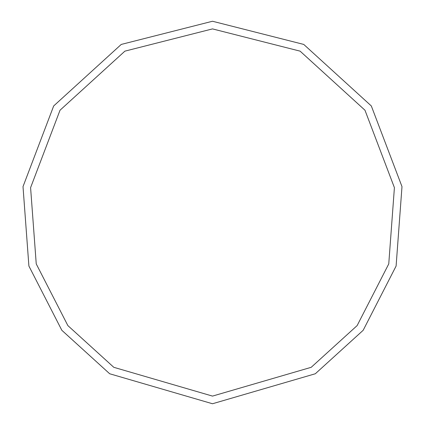 <?xml version="1.0" encoding="UTF-8"?>
<svg xmlns="http://www.w3.org/2000/svg" width="425" height="425" viewBox="0 0 425 425"><rect width="100%" height="100%" fill="white"/><g stroke="black" fill="none" stroke-linecap="round" stroke-linejoin="round"><path stroke-width="0.64" d="M212.5 403.75L315.318 373.761L363.163 330.299L396.1 266.05L401.992 186.623L371.322 105.958L303.758 44.428L212.5 21.25L121.242 44.428L53.678 105.958L23.008 186.623L28.9 266.05L61.838 330.299L109.682 373.761L212.5 403.75M212.5 396.1L311.201 367.312L357.138 325.587L388.758 263.909L394.411 187.659L364.969 110.218L300.108 51.149L212.5 28.9L124.892 51.149L60.031 110.218L30.589 187.659L36.242 263.909L67.862 325.587L113.799 367.312L212.5 396.1"/></g></svg>
